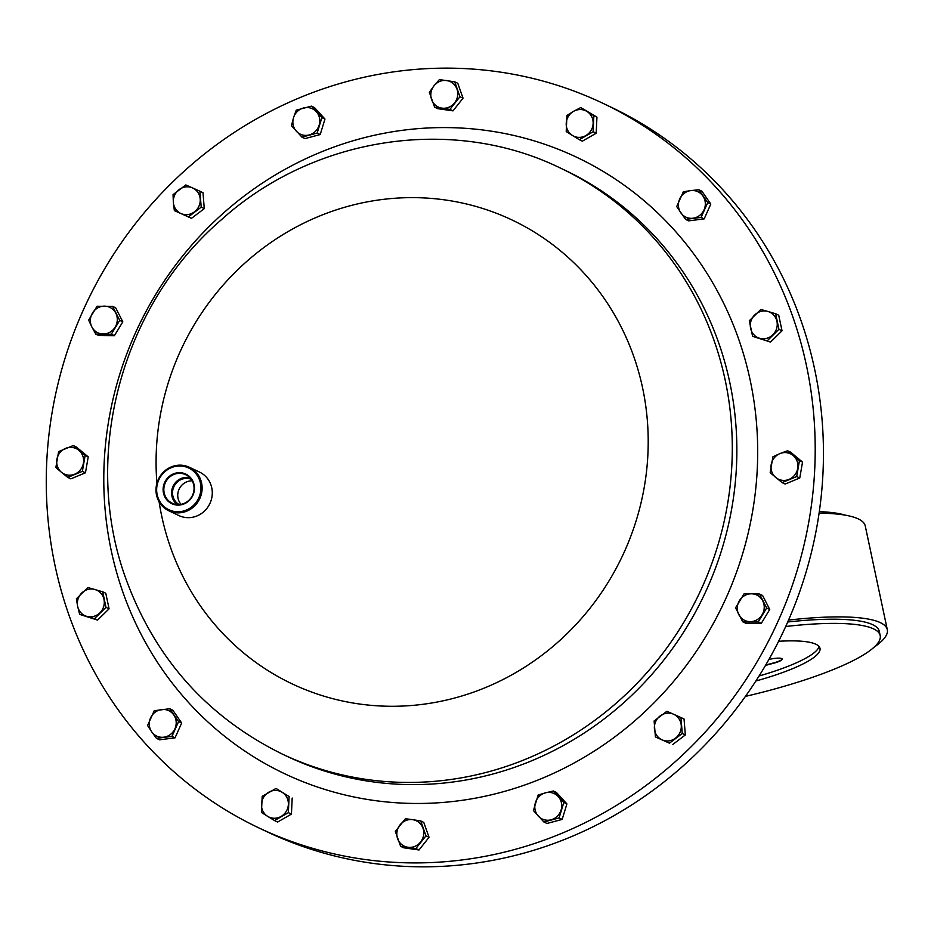 <?xml version="1.0" encoding="UTF-8"?>
<svg xmlns="http://www.w3.org/2000/svg" width="934" height="934" viewBox="0 0 934 934"><rect width="100%" height="100%" fill="white"/><g stroke="black" fill="none" stroke-linecap="round" stroke-linejoin="round"><path stroke-width="1.4" d="M191.166 479.235A14.057 13.333 -64.6 0 0 176.701 482.621A14.057 13.333 -64.6 0 0 173.315 497.542A14.057 13.333 -64.6 0 0 179.141 504.57M192.194 480.858A14.057 13.333 -64.6 0 0 178.534 500.017A14.057 13.333 -64.6 0 0 181.044 504.337M164.723 494.845A15.773 14.967 -64.6 0 0 173.432 503.73A15.773 14.967 -64.6 0 0 189.497 499.713A15.773 14.967 -64.6 0 0 193.186 483.088A15.773 14.967 -64.6 0 0 186.905 475.348A15.773 14.967 -64.6 0 0 169.439 477.227A15.773 14.967 -64.6 0 0 164.723 494.845M190.011 477.834A15.037 14.267 -64.6 0 0 175.487 482.551A15.037 14.267 -64.6 0 0 172.428 497.904A15.037 14.267 -64.6 0 0 177.32 504.558M164.022 494.985A16.368 15.528 -64.6 0 0 184.091 503.905A16.368 15.528 -64.6 0 0 193.548 482.785A16.368 15.528 -64.6 0 0 173.479 473.865A16.368 15.528 -64.6 0 0 164.022 494.985M68.941 615.016A401.071 380.628 115.4 0 1 175.464 179.305A401.071 380.628 115.4 0 1 602.71 103.195A401.071 380.628 115.4 0 1 792.534 316.042A401.071 380.628 115.4 0 1 686.011 751.753A401.071 380.628 115.4 0 1 258.765 827.851A401.071 380.628 115.4 0 1 68.941 615.016M755.886 681.003A98.502 19.474 168 0 0 819.994 648.348A98.502 19.474 168 0 0 815.907 644.238A98.502 19.474 168 0 0 778.629 641.284M759.073 675.994A98.502 19.474 168 0 0 819.083 646.526M785.704 626.504A160.041 31.639 -12 0 1 873.559 628.874A160.041 31.639 -12 0 1 880.19 635.552A160.041 31.639 -12 0 1 745.437 696.39M880.19 635.552L879.303 631.372A160.041 31.639 168 0 0 872.66 624.683A160.041 31.639 168 0 0 787.724 621.997M845.468 515.194A160.426 31.709 168 0 0 819.316 511.645M874.049 647.215A168.225 33.25 168 0 0 887.3 629.668A168.225 33.25 168 0 0 880.33 622.639A168.225 33.25 168 0 0 788.565 620.094M887.3 629.668L865.246 525.935A168.225 33.25 168 0 0 858.276 518.907A168.225 33.25 168 0 0 819.095 513.163M258.765 827.851L267.019 831.774A401.071 380.628 -64.6 0 0 823.017 472.242A401.071 380.628 -64.6 0 0 610.953 107.118L602.71 103.195M157.356 497.985A24.062 22.836 115.4 0 1 163.742 471.833A24.062 22.836 115.4 0 1 189.38 467.269A24.062 22.836 115.4 0 1 200.763 480.041A24.062 22.836 115.4 0 1 194.377 506.181A24.062 22.836 115.4 0 1 168.739 510.758A24.062 22.836 115.4 0 1 157.356 497.985M189.38 467.269L199.537 472.09A24.062 22.836 115.4 0 1 210.921 484.863A24.062 22.836 115.4 0 1 204.534 511.003A24.062 22.836 115.4 0 1 178.896 515.568L168.739 510.758M199.631 480.274A23.105 21.926 -64.6 0 0 171.296 467.677A23.105 21.926 -64.6 0 0 157.951 497.495A23.105 21.926 -64.6 0 0 186.275 510.092A23.105 21.926 -64.6 0 0 199.631 480.274M765.74 665.008L773.866 662.848A11.932 2.358 168 0 0 782.143 658.914M765.506 665.393L773.936 663.152A11.932 2.358 168 0 0 782.202 659.054A11.932 2.358 168 0 0 781.711 658.563L781.676 658.54A11.932 2.358 168 0 0 768.939 659.451M321.88 117.591L311.419 106.137L296.218 110.189L293.498 117.766L291.478 125.693L301.951 137.135L317.151 133.083L321.88 117.591L324.962 119.05L320.222 134.543L317.151 133.083M311.419 106.137L314.501 107.597L324.962 119.05M320.222 134.543L305.021 138.594L301.951 137.135M303.468 107.994A14.057 13.333 115.4 0 1 316.299 111.695A14.057 13.333 115.4 0 1 319.159 125.168A14.057 13.333 -64.6 0 1 309.189 134.94A14.057 13.333 115.4 0 1 296.358 131.25A14.057 13.333 115.4 0 1 293.498 117.766A14.057 13.333 115.4 0 1 303.468 107.994M87.878 587.533L76.366 598.811L77.662 606.423L79.67 614.374L94.497 618.647L105.997 607.357L102.693 591.794L87.878 587.533M105.997 607.357L109.08 608.816L105.775 593.253L102.693 591.794M109.08 608.816L97.568 620.106L94.497 618.647M97.568 620.106L79.67 614.374M77.662 606.423A14.057 13.333 115.4 0 1 81.76 592.997A14.057 13.333 115.4 0 1 94.929 589.494A14.057 13.333 -64.6 0 1 103.989 599.406A14.057 13.333 115.4 0 1 99.891 612.832A14.057 13.333 115.4 0 1 86.722 616.347A14.057 13.333 115.4 0 1 77.662 606.423M767.433 340.606L778.944 329.317L775.64 313.754L767.876 311.454L760.825 309.481L749.313 320.771L752.617 336.333L770.515 342.066L752.617 336.333M775.64 313.754L778.722 315.213L782.027 330.776L770.515 342.066M782.027 330.776L778.944 329.317M776.936 321.366A14.057 13.333 115.4 0 1 772.838 334.792A14.057 13.333 115.4 0 1 759.669 338.295A14.057 13.333 -64.6 0 1 750.609 328.383A14.057 13.333 115.4 0 1 754.707 314.956A14.057 13.333 115.4 0 1 767.876 311.454A14.057 13.333 115.4 0 1 776.936 321.366M533.431 810.549L543.892 822.002L559.092 817.939L563.832 802.446L553.372 790.993L545.409 792.849L538.171 795.044L533.431 810.549M553.372 790.993L556.442 792.452L566.903 803.905L562.175 819.41L546.974 823.461L543.892 822.002M566.903 803.905L563.832 802.446M562.175 819.41L559.092 817.939M551.142 819.795A14.057 13.333 115.4 0 1 538.299 816.106A14.057 13.333 115.4 0 1 535.439 802.621A14.057 13.333 -64.6 0 1 545.409 792.849A14.057 13.333 115.4 0 1 558.24 796.55A14.057 13.333 115.4 0 1 561.101 810.023A14.057 13.333 115.4 0 1 551.142 819.795M154.215 710.727L147.595 725.531L151.67 731.777L156.457 738.362L171.961 736.366L178.592 721.562L169.719 708.731L154.215 710.727M178.592 721.562L181.675 723.021L172.802 710.19L169.719 708.731M181.675 723.021L175.043 737.837L171.961 736.366M175.043 737.837L159.539 739.821L156.457 738.362M151.67 731.777A14.057 13.333 115.4 0 1 150.549 717.954A14.057 13.333 115.4 0 1 161.617 709.56A14.057 13.333 -64.6 0 1 173.806 714.977A14.057 13.333 115.4 0 1 174.927 728.8A14.057 13.333 115.4 0 1 163.859 737.195A14.057 13.333 115.4 0 1 151.67 731.777M701.095 217.412L707.727 202.596L698.854 189.777L690.74 190.594L683.349 191.762L676.718 206.577L685.591 219.397L701.095 217.412L704.178 218.871L688.673 220.856L685.591 219.397M698.854 189.777L701.924 191.237L710.797 204.056L704.178 218.871M710.797 204.056L707.727 202.596M702.928 196.023A14.057 13.333 115.4 0 1 704.049 209.835A14.057 13.333 115.4 0 1 692.981 218.229A14.057 13.333 -64.6 0 1 680.804 212.812A14.057 13.333 115.4 0 1 679.683 199A14.057 13.333 115.4 0 1 690.74 190.594A14.057 13.333 115.4 0 1 702.928 196.023M199.911 191.201L185.831 184.944L173.059 194.646L173.35 202.456L174.354 210.605L188.423 216.863L201.207 207.161L199.911 191.201L202.982 192.673L204.277 208.621L201.207 207.161M204.277 208.621L191.505 218.322L188.423 216.863M191.505 218.322L174.354 210.605M179.095 189.625A14.057 13.333 115.4 0 1 192.509 187.909A14.057 13.333 115.4 0 1 200.203 199.012A14.057 13.333 -64.6 0 1 194.459 211.843A14.057 13.333 115.4 0 1 181.033 213.559A14.057 13.333 115.4 0 1 173.35 202.456A14.057 13.333 115.4 0 1 179.095 189.625M655.411 736.926L669.48 743.184L682.252 733.482L680.968 717.534L673.566 714.23L666.888 711.276L654.115 720.966L655.411 736.926L669.48 743.184M682.252 733.482L685.334 734.941L684.038 718.993L680.968 717.534M685.334 734.941L672.562 744.643M675.515 738.164A14.057 13.333 115.4 0 1 662.089 739.88A14.057 13.333 115.4 0 1 654.407 728.777A14.057 13.333 -64.6 0 1 660.14 715.958A14.057 13.333 115.4 0 1 673.566 714.23A14.057 13.333 115.4 0 1 681.248 725.333A14.057 13.333 115.4 0 1 675.515 738.164M73.261 445.541L58.62 451.589L55.865 467.514L61.446 472.277L67.738 477.391L82.379 471.343L85.146 455.418L73.261 445.541L76.343 447.001L88.216 456.878L85.146 455.418M88.216 456.878L85.461 472.802L82.379 471.343M85.461 472.802L70.821 478.85L67.738 477.391M56.892 459.376A14.057 13.333 115.4 0 1 65.59 448.39A14.057 13.333 115.4 0 1 78.841 450.305A14.057 13.333 -64.6 0 1 83.406 463.206A14.057 13.333 115.4 0 1 74.708 474.192A14.057 13.333 115.4 0 1 61.446 472.277A14.057 13.333 115.4 0 1 56.892 459.376M395.351 831.423L400.616 846.321L415.922 848.527L425.974 835.837L420.709 820.939L412.688 819.667L405.391 818.733L395.351 831.423M420.709 820.939L423.779 822.399L429.045 837.296L419.004 849.987L403.686 847.78L400.616 846.321M429.045 837.296L425.974 835.837M419.004 849.987L415.922 848.527M407.913 847.255A14.057 13.333 115.4 0 1 397.627 838.697A14.057 13.333 115.4 0 1 400.021 824.909A14.057 13.333 -64.6 0 1 412.688 819.667A14.057 13.333 115.4 0 1 422.985 828.224A14.057 13.333 115.4 0 1 420.592 842.013A14.057 13.333 115.4 0 1 407.913 847.255M459.96 96.716L454.706 81.818L439.389 79.6L434.006 85.776L429.348 92.291L434.614 107.188L449.919 109.395L459.96 96.716L463.042 98.175L452.99 110.866L449.919 109.395M454.706 81.818L457.777 83.278L463.042 98.175M452.99 110.866L437.684 108.648L434.614 107.188M446.686 80.546A14.057 13.333 115.4 0 1 456.971 89.092A14.057 13.333 115.4 0 1 454.589 102.892A14.057 13.333 -64.6 0 1 441.91 108.122A14.057 13.333 115.4 0 1 431.625 99.576A14.057 13.333 115.4 0 1 434.006 85.776A14.057 13.333 115.4 0 1 446.686 80.546M782.05 482.598L796.69 476.55L799.446 460.625L787.572 450.748L779.902 453.597L772.932 456.796L770.176 472.721L782.05 482.598L785.132 484.057L799.761 478.01L796.69 476.55M799.446 460.625L802.528 462.085L790.654 452.208L787.572 450.748M802.528 462.085L799.761 478.01M797.718 468.413A14.057 13.333 115.4 0 1 789.008 479.399A14.057 13.333 115.4 0 1 775.757 477.484A14.057 13.333 -64.6 0 1 771.192 464.583A14.057 13.333 115.4 0 1 779.902 453.597A14.057 13.333 115.4 0 1 793.153 455.512A14.057 13.333 115.4 0 1 797.718 468.413M593.125 131.764L593.861 115.688L580.773 107.55L573.511 111.356L566.95 115.489L566.214 131.566L579.302 139.703L593.125 131.764L596.207 133.223L582.372 141.174L579.302 139.703M580.773 107.55L596.943 117.147L596.207 133.223M596.943 117.147L593.861 115.688M586.961 111.45A14.057 13.333 115.4 0 1 593.137 123.557A14.057 13.333 115.4 0 1 585.851 135.57A14.057 13.333 -64.6 0 1 572.402 135.465A14.057 13.333 115.4 0 1 566.226 123.358A14.057 13.333 115.4 0 1 573.511 111.356A14.057 13.333 115.4 0 1 586.961 111.45M262.185 796.363L261.45 812.44L267.638 816.339L274.538 820.577L288.361 812.638L289.108 796.562L276.02 788.424L262.185 796.363M289.108 796.562L276.02 788.424M292.179 798.021L291.443 814.098L288.361 812.638M291.443 814.098L277.62 822.037L274.538 820.577M267.638 816.339A14.057 13.333 115.4 0 1 261.462 804.232A14.057 13.333 115.4 0 1 268.747 792.23A14.057 13.333 -64.6 0 1 282.196 792.324A14.057 13.333 115.4 0 1 288.373 804.431A14.057 13.333 115.4 0 1 281.087 816.444A14.057 13.333 115.4 0 1 267.638 816.339M742.705 621.764L758.245 621.881L766.662 608.011L759.529 594.036L751.403 593.802L743.989 593.919L735.583 607.789L742.705 621.764L745.787 623.223L761.327 623.34L758.245 621.881M766.662 608.011L769.733 609.47L762.611 595.495L759.529 594.036M769.733 609.47L761.327 623.34M762.097 614.77A14.057 13.333 115.4 0 1 750.119 621.647A14.057 13.333 115.4 0 1 738.794 614.607A14.057 13.333 -64.6 0 1 739.424 600.679A14.057 13.333 115.4 0 1 751.403 593.802A14.057 13.333 115.4 0 1 762.739 600.854A14.057 13.333 115.4 0 1 762.097 614.77M112.605 306.364L97.066 306.259L88.66 320.117L91.859 326.947L95.782 334.103L111.321 334.22L119.727 320.35L112.605 306.364L115.676 307.823L122.809 321.81L119.727 320.35M122.809 321.81L114.403 335.68L111.321 334.22M114.403 335.68L98.864 335.563L95.782 334.103M92.501 313.018A14.057 13.333 115.4 0 1 104.48 306.142A14.057 13.333 115.4 0 1 115.816 313.194A14.057 13.333 -64.6 0 1 115.174 327.11A14.057 13.333 115.4 0 1 103.195 333.987A14.057 13.333 115.4 0 1 91.859 326.947A14.057 13.333 115.4 0 1 92.501 313.018M156.924 483.24A256.687 243.611 115.4 0 1 349.9 205.819A256.687 243.611 115.4 0 1 633.696 356.286A256.687 243.611 115.4 0 1 485.388 687.611A256.687 243.611 115.4 0 1 170.595 547.628A256.687 243.611 115.4 0 1 159.095 501.78M560.458 168.097A324.32 307.8 115.4 0 1 713.961 340.221A324.32 307.8 115.4 0 1 627.823 692.549A324.32 307.8 115.4 0 1 282.337 754.088L286.901 756.26A324.32 307.8 115.4 0 0 632.388 694.721A324.32 307.8 115.4 0 0 718.526 342.381A324.32 307.8 115.4 0 0 565.023 170.268L560.458 168.097C452.021 115.022 313.1 136.796 221.288 219.817C121.011 306.095 80.908 456.481 126.078 579.302C155.348 658.867 207.441 717.125 282.337 754.088M738.409 338.4A341.073 323.689 115.4 0 1 541.358 778.652A341.073 323.689 115.4 0 1 123.066 592.646A341.073 323.689 115.4 0 1 320.117 152.405A341.073 323.689 115.4 0 1 738.409 338.4"/></g></svg>
